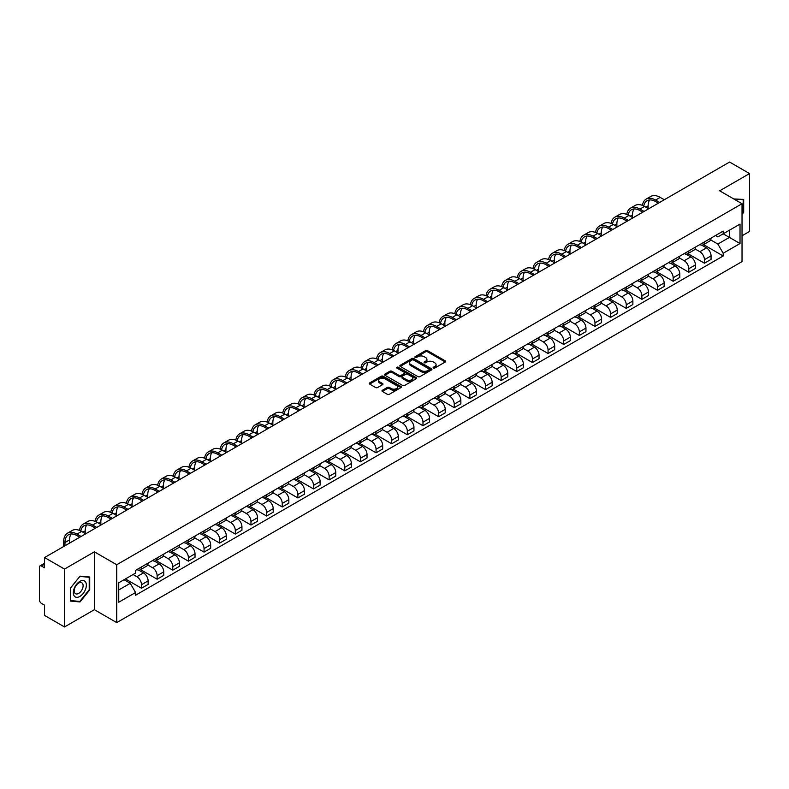 <?xml version="1.0" encoding="UTF-8"?>
<svg xmlns="http://www.w3.org/2000/svg" width="789" height="789" viewBox="0 0 789 789"><rect width="100%" height="100%" fill="white"/><g stroke="black" fill="none" stroke-linecap="round" stroke-linejoin="round"><path stroke-width="1.18" d="M433.417 368.039A0.976 0.562 0 0 0 434.798 368.039L445.252 362.003A1.391 0.799 0 0 0 445.657 361.431A1.391 0.799 0 0 0 445.252 360.869L427.539 350.641A1.391 0.799 0 0 0 425.577 350.641L415.122 356.677A0.976 0.562 0 0 0 416.493 357.476L417.854 356.697A4.448 2.574 0 0 1 424.147 356.697L425.626 357.545A4.448 2.574 0 0 1 426.928 359.36A4.448 2.574 0 0 1 425.626 361.184L424.275 361.964A0.976 0.562 0 0 0 425.646 362.753L426.997 361.973A4.448 2.574 0 0 1 433.299 361.973L434.778 362.832A4.448 2.574 0 0 1 436.08 364.646A4.448 2.574 0 0 1 434.778 366.461L433.417 367.24A0.976 0.562 0 0 0 433.417 368.039L433.417 367.24M382.379 390.289A1.391 0.799 0 0 0 381.975 390.861A1.391 0.799 0 0 0 382.379 391.433L387.35 394.303A1.391 0.799 0 0 0 389.312 394.303L400.93 387.596A1.391 0.799 0 0 0 401.335 387.024A1.391 0.799 0 0 0 400.93 386.462L383.217 376.235A1.391 0.799 0 0 0 381.245 376.235L369.637 382.941A1.391 0.799 0 0 0 369.232 383.503A1.391 0.799 0 0 0 369.637 384.075L375.643 387.537A1.391 0.799 0 0 0 377.606 387.537L382.576 384.667A1.391 0.799 0 0 0 382.981 384.105A1.391 0.799 0 0 0 382.576 383.533L379.598 381.817A3.718 2.15 0 0 1 378.513 380.298A3.718 2.15 0 0 1 380.811 378.306A3.718 2.15 0 0 1 384.864 378.779L396.522 385.505A3.718 2.15 0 0 1 397.617 387.024A3.718 2.15 0 0 1 395.319 389.016A3.718 2.15 0 0 1 391.265 388.543L389.312 387.429A1.391 0.799 0 0 0 387.35 387.429L382.379 390.289L382.379 391.433M116.733 564.737L94.384 551.827L64.511 569.076L44.559 557.557L729.598 162.051L749.55 173.57L719.676 190.82L742.035 203.72L116.733 564.737L116.733 622.61L742.035 261.593L742.035 203.72M417.953 376.629A1.391 0.799 0 0 0 419.916 376.629L431.524 369.933A1.391 0.799 0 0 0 431.938 369.36A1.391 0.799 0 0 0 431.524 368.788L413.821 358.571A1.391 0.799 0 0 0 411.848 358.571L400.24 365.268A1.391 0.799 0 0 0 399.836 365.84A1.391 0.799 0 0 0 400.24 366.402L417.953 376.629M397.232 368.246A0.976 0.562 0 0 1 398.218 368.384L398.218 367.23L416.227 377.625A1.391 0.799 0 0 1 416.631 378.197A1.391 0.799 0 0 1 416.227 378.759L404.619 385.466A1.391 0.799 0 0 1 402.646 385.466L384.943 375.239L384.943 374.104A1.391 0.799 0 0 0 384.529 374.676A1.391 0.799 0 0 0 384.943 375.239M384.943 374.104L389.904 371.234A1.391 0.799 0 0 1 391.877 371.234L399.056 375.386A1.391 0.799 0 0 0 401.029 375.386L404.323 373.483A1.391 0.799 0 0 0 404.727 372.911A1.391 0.799 0 0 0 404.323 372.339L396.847 368.029A0.976 0.562 0 0 1 398.218 367.23M64.511 569.076L64.511 626.949L44.559 615.43L44.559 605.183L41.452 603.398A2.831 1.637 -120 0 1 39.45 599.916L39.45 567.163A2.831 1.637 -120 0 1 40.042 565.871L44.559 563.257M742.035 235.783L749.55 231.443L749.55 173.57M64.511 626.949L94.384 609.7L116.733 622.61M44.559 557.557L44.559 567.804L41.452 566.009A2.831 1.637 -120 0 0 40.042 565.871M704.439 241.917A6.519 3.767 60 0 1 703.088 244.846L709.706 241.03A6.519 3.767 -120 0 0 711.057 238.1M695.05 248.939L699.833 251.701A6.519 3.767 60 0 1 704.439 259.689L711.057 255.863A6.519 3.767 -120 0 0 706.451 247.874L701.707 245.142M711.057 255.863L711.057 259.394L704.439 263.21L687.86 253.644M703.088 244.846A6.519 3.767 60 0 1 699.882 244.551M704.439 259.689L704.439 263.21M688.807 250.941A6.519 3.767 60 0 1 687.456 253.871L694.073 250.054A6.519 3.767 -120 0 0 695.425 247.125M672.218 262.668L688.807 272.244L695.425 268.428L695.425 264.897A6.519 3.767 -120 0 0 690.809 256.908L686.075 254.176M687.456 253.871A6.519 3.767 60 0 1 684.241 253.575M679.418 257.964L684.191 260.725A6.519 3.767 60 0 1 688.807 268.714L688.807 272.244M673.165 259.976A6.519 3.767 60 0 1 671.814 262.905L678.432 259.078A6.519 3.767 -120 0 0 679.783 256.159M656.586 271.692L673.165 281.269L679.783 277.452L679.783 273.921A6.519 3.767 -120 0 0 675.167 265.932L670.433 263.201M671.814 262.905A6.519 3.767 60 0 1 668.608 262.609M663.776 266.998L668.559 269.759A6.519 3.767 60 0 1 673.165 277.738L673.165 281.269M657.533 269A6.519 3.767 60 0 1 656.182 271.929L662.799 268.112A6.519 3.767 -120 0 0 664.141 265.183M640.944 280.726L657.533 290.303L664.141 286.476L664.141 282.945A6.519 3.767 -120 0 0 659.535 274.966L654.801 272.225M656.182 271.929A6.519 3.767 60 0 1 652.967 271.633M648.144 276.022L652.917 278.783A6.519 3.767 60 0 1 657.533 286.772L657.533 290.303M641.891 278.034A6.519 3.767 60 0 1 640.54 280.953L647.158 277.136A6.519 3.767 -120 0 0 648.509 274.207M625.312 289.75L641.891 299.327L648.509 295.51L648.509 291.979A6.519 3.767 -120 0 0 643.893 283.991L639.159 281.259M640.54 280.953A6.519 3.767 60 0 1 637.334 280.667M632.502 285.056L637.285 287.807A6.519 3.767 60 0 1 641.891 295.796L641.891 299.327M626.259 287.058A6.519 3.767 60 0 1 624.908 289.987L631.516 286.17A6.519 3.767 -120 0 0 632.867 283.241M609.67 298.784L626.259 308.361L632.867 304.534L632.867 301.003A6.519 3.767 -120 0 0 628.261 293.015L623.527 290.283M624.908 289.987A6.519 3.767 60 0 1 621.693 289.691M616.87 294.08L621.643 296.842A6.519 3.767 60 0 1 626.259 304.83L626.259 308.361M610.617 296.082A6.519 3.767 60 0 1 609.266 299.011L615.884 295.194A6.519 3.767 -120 0 0 617.235 292.265M594.028 307.809L610.617 317.385L617.235 313.568L617.235 310.038A6.519 3.767 -120 0 0 612.619 302.049L607.885 299.317M609.266 299.011A6.519 3.767 60 0 1 606.06 298.715M601.228 303.104L606.011 305.866A6.519 3.767 60 0 1 610.617 313.854L610.617 317.385M594.975 305.116A6.519 3.767 60 0 1 593.634 308.045L600.242 304.219A6.519 3.767 -120 0 0 601.593 301.299M578.396 316.833L594.975 326.409L601.593 322.593L601.593 319.062A6.519 3.767 -120 0 0 596.987 311.073L592.253 308.341M593.634 308.045A6.519 3.767 60 0 1 590.419 307.749M585.586 312.138L590.369 314.9A6.519 3.767 60 0 1 594.975 322.879L594.975 326.409M579.343 314.14A6.519 3.767 60 0 1 577.992 317.07L584.61 313.253A6.519 3.767 -120 0 0 585.961 310.324M562.754 325.867L579.343 335.443L585.961 331.617L585.961 328.086A6.519 3.767 -120 0 0 581.345 320.107L576.611 317.375M577.992 317.07A6.519 3.767 60 0 1 574.786 316.774M569.954 321.162L574.727 323.924A6.519 3.767 60 0 1 579.343 331.913L579.343 335.443M563.701 323.174A6.519 3.767 60 0 1 562.35 326.104L568.968 322.277A6.519 3.767 -120 0 0 570.319 319.348M547.122 334.891L563.701 344.468L570.319 340.651L570.319 337.12A6.519 3.767 -120 0 0 565.713 329.131L560.979 326.399M562.35 326.104A6.519 3.767 60 0 1 559.145 325.808M554.312 330.197L559.095 332.948A6.519 3.767 60 0 1 563.701 340.937L563.701 344.468M548.069 332.199A6.519 3.767 60 0 1 546.718 335.128L553.336 331.311A6.519 3.767 -120 0 0 554.687 328.382M531.48 343.925L548.069 353.502L554.687 349.675L554.687 346.144A6.519 3.767 -120 0 0 550.071 338.165L545.337 335.424M546.718 335.128A6.519 3.767 60 0 1 543.503 334.832M538.68 339.221L543.453 341.982A6.519 3.767 60 0 1 548.069 349.971L548.069 353.502M532.427 341.233A6.519 3.767 60 0 1 531.076 344.152L537.694 340.335A6.519 3.767 -120 0 0 539.045 337.406M515.848 352.949L532.427 362.526L539.045 358.709L539.045 355.178A6.519 3.767 -120 0 0 534.439 347.19L529.695 344.458M531.076 344.152A6.519 3.767 60 0 1 527.871 343.856M523.038 348.245L527.821 351.006A6.519 3.767 60 0 1 532.427 358.995L532.427 362.526M516.795 350.257A6.519 3.767 60 0 1 515.444 353.186L522.062 349.359A6.519 3.767 -120 0 0 523.413 346.44M500.206 361.983L516.795 371.55L523.413 367.733L523.413 364.202A6.519 3.767 -120 0 0 518.797 356.214L514.063 353.482M515.444 353.186A6.519 3.767 60 0 1 512.229 352.89M507.406 357.279L512.179 360.04A6.519 3.767 60 0 1 516.795 368.019L516.795 371.55M501.153 359.281A6.519 3.767 60 0 1 499.802 362.21L506.42 358.393A6.519 3.767 -120 0 0 507.771 355.464M484.574 371.008L501.153 380.584L507.771 376.757L507.771 373.236A6.519 3.767 -120 0 0 503.165 365.248L498.421 362.516M499.802 362.21A6.519 3.767 60 0 1 496.597 361.914M491.764 366.303L496.547 369.065A6.519 3.767 60 0 1 501.153 377.053L501.153 380.584M485.521 368.315A6.519 3.767 60 0 1 484.17 371.244L490.788 367.418A6.519 3.767 -120 0 0 492.129 364.488M468.932 380.032L485.521 389.608L492.129 385.791L492.129 382.261A6.519 3.767 -120 0 0 487.523 374.272L482.789 371.54M484.17 371.244A6.519 3.767 60 0 1 480.955 370.948M476.132 375.337L480.905 378.089A6.519 3.767 60 0 1 485.521 386.077L485.521 389.608M469.879 377.339A6.519 3.767 60 0 1 468.528 380.268L475.146 376.452A6.519 3.767 -120 0 0 476.497 373.522M453.3 389.066L469.879 398.642L476.497 394.816L476.497 391.285A6.519 3.767 -120 0 0 471.881 383.306L467.147 380.564M468.528 380.268A6.519 3.767 60 0 1 465.323 379.973M460.49 384.361L465.273 387.123A6.519 3.767 60 0 1 469.879 395.111L469.879 398.642M454.247 386.373A6.519 3.767 60 0 1 452.896 389.293L459.504 385.476A6.519 3.767 -120 0 0 460.855 382.547M437.658 398.09L454.247 407.666L460.855 403.85L460.855 400.319A6.519 3.767 -120 0 0 456.249 392.33L451.515 389.598M452.896 389.293A6.519 3.767 60 0 1 449.681 389.007M444.858 393.395L449.631 396.147A6.519 3.767 60 0 1 454.247 404.136L454.247 407.666M438.605 395.397A6.519 3.767 60 0 1 437.254 398.327L443.872 394.5A6.519 3.767 -120 0 0 445.223 391.581M422.016 407.124L438.605 416.691L445.223 412.874L445.223 409.343A6.519 3.767 -120 0 0 440.607 401.354L435.873 398.623M437.254 398.327A6.519 3.767 60 0 1 434.049 398.031M429.216 402.42L433.999 405.181A6.519 3.767 60 0 1 438.605 413.16L438.605 416.691M422.963 404.422A6.519 3.767 60 0 1 421.622 407.351L428.23 403.534A6.519 3.767 -120 0 0 429.581 400.605M406.384 416.148L422.973 425.725L429.581 421.908L429.581 418.377A6.519 3.767 -120 0 0 424.975 410.388L420.241 407.657M421.622 407.351A6.519 3.767 60 0 1 418.407 407.055M413.574 411.444L418.357 414.205A6.519 3.767 60 0 1 422.973 422.194L422.973 425.725M407.331 413.456A6.519 3.767 60 0 1 405.98 416.385L412.598 412.558A6.519 3.767 -120 0 0 413.949 409.629M390.742 425.172L407.331 434.749L413.949 430.932L413.949 427.401A6.519 3.767 -120 0 0 409.333 419.413L404.599 416.681M405.98 416.385A6.519 3.767 60 0 1 402.775 416.089M397.942 420.478L402.715 423.229A6.519 3.767 60 0 1 407.331 431.218L407.331 434.749M391.689 422.48A6.519 3.767 60 0 1 390.338 425.409L396.956 421.592A6.519 3.767 -120 0 0 398.307 418.663M375.11 434.206L391.689 443.783L398.307 439.956L398.307 436.425A6.519 3.767 -120 0 0 393.701 428.447L388.967 425.705M390.338 425.409A6.519 3.767 60 0 1 387.133 425.113M382.3 429.502L387.083 432.264A6.519 3.767 60 0 1 391.689 440.252L391.689 443.783M376.057 431.514A6.519 3.767 60 0 1 374.706 434.433L381.324 430.616A6.519 3.767 -120 0 0 382.675 427.687M359.468 443.231L376.057 452.807L382.675 448.99L382.675 445.46A6.519 3.767 -120 0 0 378.059 437.471L373.325 434.739M374.706 434.433A6.519 3.767 60 0 1 371.491 434.147M366.668 438.536L371.441 441.288A6.519 3.767 60 0 1 376.057 449.276L376.057 452.807M360.415 440.538A6.519 3.767 60 0 1 359.064 443.467L365.682 439.641A6.519 3.767 -120 0 0 367.033 436.721M343.836 452.265L360.415 461.831L367.033 458.014L367.033 454.484A6.519 3.767 -120 0 0 362.427 446.495L357.683 443.763M359.064 443.467A6.519 3.767 60 0 1 355.859 443.171M351.026 447.56L355.809 450.322A6.519 3.767 60 0 1 360.415 458.301L360.415 461.831M344.783 449.562A6.519 3.767 60 0 1 343.432 452.491L350.05 448.675A6.519 3.767 -120 0 0 351.401 445.746M328.194 461.289L344.783 470.865L351.401 467.049L351.401 463.518A6.519 3.767 -120 0 0 346.785 455.529L342.051 452.797M343.432 452.491A6.519 3.767 60 0 1 340.217 452.196M335.394 456.584L340.167 459.346A6.519 3.767 60 0 1 344.783 467.335L344.783 470.865M329.141 458.596A6.519 3.767 60 0 1 327.79 461.526L334.408 457.699A6.519 3.767 -120 0 0 335.759 454.78M312.562 470.313L329.141 479.89L335.759 476.073L335.759 472.542A6.519 3.767 -120 0 0 331.153 464.553L326.409 461.821M327.79 461.526A6.519 3.767 60 0 1 324.585 461.23M319.752 465.618L324.535 468.37A6.519 3.767 60 0 1 329.141 476.359L329.141 479.89M313.509 467.621A6.519 3.767 60 0 1 312.158 470.55L318.776 466.733A6.519 3.767 -120 0 0 320.117 463.804M296.92 479.347L313.509 488.924L320.117 485.097L320.117 481.566A6.519 3.767 -120 0 0 315.511 473.587L310.777 470.846M312.158 470.55A6.519 3.767 60 0 1 308.943 470.254M304.12 474.643L308.893 477.404A6.519 3.767 60 0 1 313.509 485.393L313.509 488.924M297.867 476.655A6.519 3.767 60 0 1 296.516 479.574L303.134 475.757A6.519 3.767 -120 0 0 304.485 472.828M281.288 488.371L297.867 497.948L304.485 494.131L304.485 490.6A6.519 3.767 -120 0 0 299.869 482.612L295.135 479.88M296.516 479.574A6.519 3.767 60 0 1 293.311 479.288M288.478 483.677L293.261 486.428A6.519 3.767 60 0 1 297.867 494.417L297.867 497.948M282.235 485.679A6.519 3.767 60 0 1 280.884 488.608L287.492 484.791A6.519 3.767 -120 0 0 288.843 481.862M265.646 497.405L282.235 506.972L288.843 503.155L288.843 499.624A6.519 3.767 -120 0 0 284.237 491.636L279.503 488.904M280.884 488.608A6.519 3.767 60 0 1 277.669 488.312M272.846 492.701L277.62 495.462A6.519 3.767 60 0 1 282.235 503.441L282.235 506.972M266.593 494.703A6.519 3.767 60 0 1 265.242 497.632L271.86 493.815A6.519 3.767 -120 0 0 273.211 490.886M250.005 506.43L266.593 516.006L273.211 512.189L273.211 508.658A6.519 3.767 -120 0 0 268.595 500.67L263.861 497.938M265.242 497.632A6.519 3.767 60 0 1 262.037 497.336M257.204 501.725L261.987 504.487A6.519 3.767 60 0 1 266.593 512.475L266.593 516.006M250.951 503.737A6.519 3.767 60 0 1 249.61 506.666L256.218 502.84A6.519 3.767 -120 0 0 257.569 499.92M234.372 515.454L250.961 525.03L257.569 521.213L257.569 517.683A6.519 3.767 -120 0 0 252.963 509.694L248.229 506.962M249.61 506.666A6.519 3.767 60 0 1 246.395 506.37M241.562 510.759L246.346 513.521A6.519 3.767 60 0 1 250.961 521.499L250.961 525.03M235.319 512.761A6.519 3.767 60 0 1 233.968 515.69L240.586 511.874A6.519 3.767 -120 0 0 241.937 508.944M218.731 524.488L235.319 534.064L241.937 530.238L241.937 526.707A6.519 3.767 -120 0 0 237.321 518.728L232.587 515.986M233.968 515.69A6.519 3.767 60 0 1 230.763 515.395M225.93 519.783L230.704 522.545A6.519 3.767 60 0 1 235.319 530.533L235.319 534.064M219.677 521.795A6.519 3.767 60 0 1 218.326 524.715L224.944 520.898A6.519 3.767 -120 0 0 226.295 517.969M203.098 533.512L219.677 543.088L226.295 539.272L226.295 535.741A6.519 3.767 -120 0 0 221.689 527.752L216.955 525.02M218.326 524.715A6.519 3.767 60 0 1 215.121 524.429M210.288 528.817L215.072 531.569A6.519 3.767 60 0 1 219.677 539.558L219.677 543.088M204.045 530.819A6.519 3.767 60 0 1 202.694 533.749L209.312 529.932A6.519 3.767 -120 0 0 210.663 527.003M187.457 542.546L204.045 552.113L210.663 548.296L210.663 544.765A6.519 3.767 -120 0 0 206.047 536.776L201.313 534.045M202.694 533.749A6.519 3.767 60 0 1 199.479 533.453M194.656 537.842L199.43 540.603A6.519 3.767 60 0 1 204.045 548.592L204.045 552.113M188.403 539.844A6.519 3.767 60 0 1 187.052 542.773L193.67 538.956A6.519 3.767 -120 0 0 195.021 536.027M171.824 551.57L188.403 561.147L195.021 557.33L195.021 553.799A6.519 3.767 -120 0 0 190.415 545.81L185.671 543.079M187.052 542.773A6.519 3.767 60 0 1 183.847 542.477M179.014 546.866L183.798 549.627A6.519 3.767 60 0 1 188.403 557.616L188.403 561.147M172.771 548.878A6.519 3.767 60 0 1 171.42 551.807L178.038 547.98A6.519 3.767 -120 0 0 179.389 545.061M156.183 560.594L172.771 570.171L179.389 566.354L179.389 562.823A6.519 3.767 -120 0 0 174.773 554.835L170.039 552.103M171.42 551.807A6.519 3.767 60 0 1 168.205 551.511M163.382 555.9L168.156 558.661A6.519 3.767 60 0 1 172.771 566.64L172.771 570.171M157.129 557.902A6.519 3.767 60 0 1 155.778 560.831L162.396 557.014A6.519 3.767 -120 0 0 163.747 554.085M140.55 569.628L157.129 579.205L163.747 575.378L163.747 571.847A6.519 3.767 -120 0 0 159.141 563.869L154.397 561.127M155.778 560.831A6.519 3.767 60 0 1 152.573 560.535M147.74 564.924L152.524 567.686A6.519 3.767 60 0 1 157.129 575.674L157.129 579.205M141.497 566.936A6.519 3.767 60 0 1 140.146 569.855L146.764 566.038A6.519 3.767 -120 0 0 148.105 563.109M125.402 578.939L141.497 588.229L148.115 584.412L148.115 580.882A6.519 3.767 -120 0 0 143.499 572.893L138.765 570.161M140.146 569.855A6.519 3.767 60 0 1 136.931 569.569M133.075 574.51L136.882 576.71A6.519 3.767 60 0 1 141.497 584.698L141.497 588.229M715.515 235.526L717.872 236.887L740.023 224.096L729.401 230.23L729.401 237.4L717.872 244.057L710.692 239.915M118.745 589.965L130.264 583.308L135.58 592.509L118.745 602.234L118.745 582.785L135.58 573.07L135.58 570.348L723.188 231.098L723.188 233.82L740.023 243.535L723.188 253.259L717.872 244.057M740.023 224.096L740.023 243.535M135.58 592.509L135.58 595.231L723.188 255.981L723.188 253.259M742.035 214.401L743.682 212.34L743.682 199.439L733.731 198.927M94.384 551.827L94.384 609.7M70.379 601.07L80.044 601.938L89.719 589.906L89.719 577.006L80.044 576.138L70.379 588.18L70.379 601.07M130.264 583.308L124.051 579.718M703.492 244.61L723.188 255.981M743.189 212.054L743.682 212.34M79.028 601.346L80.044 601.938M89.216 589.62L89.719 589.906M433.812 368.177L434.778 367.625A4.448 2.574 0 0 0 436.08 365.8L436.08 364.646M426.928 359.36L426.928 360.524A4.448 2.574 0 0 1 425.626 362.338L424.66 362.891M445.252 360.869L445.252 362.003L427.539 351.795A1.391 0.799 0 0 0 425.577 351.795L415.507 357.614M431.504 369.942L413.821 359.725A1.391 0.799 0 0 0 411.848 359.725L400.26 366.421M429.068 369.755A0.976 0.562 0 0 0 429.068 368.966L413.525 359.991A0.976 0.562 0 0 0 412.144 359.991L410.714 360.81A4.448 2.574 0 0 0 409.412 362.624A4.448 2.574 0 0 0 410.714 364.449L421.346 370.583A4.448 2.574 0 0 0 427.638 370.583L429.068 369.755L429.068 370.919A0.976 0.562 0 0 0 429.354 370.514L429.354 369.36M409.412 362.624L409.412 363.788A4.448 2.574 0 0 0 410.714 365.603L410.714 364.449M429.068 370.919L427.638 371.737A4.448 2.574 0 0 1 421.346 371.737L410.714 365.603M384.953 375.248L389.904 372.388L389.904 371.234M404.727 372.911L404.727 374.065A1.391 0.799 0 0 1 404.323 374.637L401.029 376.54A1.391 0.799 0 0 1 399.056 376.54L391.877 372.388A1.391 0.799 0 0 0 389.904 372.388M398.218 368.384L416.207 378.769M406.513 379.687A3.718 2.15 0 0 0 410.566 380.15A3.718 2.15 0 0 0 412.864 378.168A3.718 2.15 0 0 0 411.779 376.649L407.666 374.272A1.391 0.799 0 0 0 405.704 374.272L402.4 376.175A1.391 0.799 0 0 0 401.995 376.748A1.391 0.799 0 0 0 402.4 377.31L406.513 379.687L406.513 380.84A3.718 2.15 0 0 0 410.566 381.304A3.718 2.15 0 0 0 412.864 379.322L412.864 378.168M401.995 376.748L401.995 377.901A1.391 0.799 0 0 0 402.4 378.473L402.4 377.31M406.513 380.84L402.4 378.473M397.617 387.024L397.617 388.188A3.718 2.15 0 0 1 395.319 390.17A3.718 2.15 0 0 1 391.265 389.707L389.312 388.582A1.391 0.799 0 0 0 387.35 388.582L382.399 391.443M378.513 380.298L378.513 381.452A3.718 2.15 0 0 0 379.598 382.971L379.598 381.817M382.576 383.533L382.576 384.667L379.598 382.971M400.93 386.462L400.93 387.596L383.217 377.389A1.391 0.799 0 0 0 381.245 377.389L369.656 384.085L369.637 382.941M643.765 205.988A17.013 9.823 60 0 1 647.069 200.712A17.013 9.823 60 0 1 655.57 201.55L658.381 203.167M664.299 199.755L660.186 197.388A18.857 10.888 -120 0 0 650.757 196.451L646.152 199.114A18.857 10.888 -120 0 0 642.414 205.377M659.683 202.418L655.57 200.051A18.857 10.888 -120 0 0 646.152 199.114M642.246 211.906L642.246 212.488M648.154 208.493L648.154 205.83A17.013 9.823 60 0 1 649.692 199.933M733.75 198.936L743.189 199.706L743.189 212.202L742.035 213.632M742.567 199.341L743.189 199.706M85.488 581.907A9.212 5.316 120 0 0 76.592 584.294A9.212 5.316 120 0 0 74.205 595.942A9.212 5.316 120 0 0 83.101 593.555A9.212 5.316 120 0 0 85.488 581.907M82.52 583.436A6.312 3.639 120 0 0 81.819 582.775A6.312 3.639 120 0 0 75.941 585.724A6.312 3.639 120 0 0 74.797 593.042A6.312 3.639 120 0 0 75.507 593.703A6.312 3.639 120 0 0 81.375 590.754A6.312 3.639 120 0 0 82.52 583.436M79.847 601.425L70.477 600.587L70.477 588.091L79.847 576.424L89.216 577.262L89.216 589.758L79.847 601.425M88.595 576.907L89.216 577.262M628.123 215.012A17.013 9.823 60 0 1 631.437 209.736A17.013 9.823 60 0 1 639.938 210.584L642.749 212.202M648.657 208.789L644.544 206.412A18.857 10.888 -120 0 0 635.125 205.475L630.51 208.138A18.857 10.888 -120 0 0 626.782 214.411M644.051 211.452L639.938 209.075A18.857 10.888 -120 0 0 630.51 208.138M626.604 220.94L626.604 221.522M632.522 217.527L632.522 214.864A17.013 9.823 60 0 1 634.06 208.957M612.491 224.046A17.013 9.823 60 0 1 615.795 218.77A17.013 9.823 60 0 1 624.296 219.608L627.107 221.226M633.025 217.813L628.912 215.436A18.857 10.888 -120 0 0 619.483 214.509L614.878 217.172A18.857 10.888 -120 0 0 611.14 223.435M628.409 220.476L624.296 218.099A18.857 10.888 -120 0 0 614.878 217.172M610.972 229.964L610.972 230.546M616.88 226.551L616.88 223.889A17.013 9.823 60 0 1 618.418 217.981M596.849 233.071A17.013 9.823 60 0 1 600.153 227.794A17.013 9.823 60 0 1 608.664 228.632L611.465 230.26M617.383 226.837L613.27 224.47A18.857 10.888 -120 0 0 603.851 223.534L599.236 226.196A18.857 10.888 -120 0 0 595.498 232.459M612.777 229.5L608.664 227.133A18.857 10.888 -120 0 0 599.236 226.196M595.33 238.998L595.33 239.57M601.248 235.576L601.248 232.923A17.013 9.823 60 0 1 602.776 227.015M581.217 242.095A17.013 9.823 60 0 1 584.521 236.818A17.013 9.823 60 0 1 593.022 237.667L595.833 239.284M601.751 235.872L597.638 233.495A18.857 10.888 -120 0 0 588.209 232.568L583.594 235.221A18.857 10.888 -120 0 0 579.866 241.493M597.135 238.534L593.022 236.158A18.857 10.888 -120 0 0 583.594 235.221M579.698 248.022L579.698 248.604M585.606 244.61L585.606 241.947A17.013 9.823 60 0 1 587.144 236.039M565.575 251.129A17.013 9.823 60 0 1 568.879 245.852A17.013 9.823 60 0 1 577.39 246.691L580.191 248.308M586.109 244.896L581.996 242.529A18.857 10.888 -120 0 0 572.567 241.592L567.962 244.255A18.857 10.888 -120 0 0 564.224 250.517M581.493 247.559L577.39 245.192A18.857 10.888 -120 0 0 567.962 244.255M564.056 257.056L564.056 257.628M569.974 253.634L569.974 250.971A17.013 9.823 60 0 1 571.502 245.073M549.943 260.153A17.013 9.823 60 0 1 553.247 254.877A17.013 9.823 60 0 1 561.748 255.725L564.559 257.342M570.467 253.93L566.364 251.553A18.857 10.888 -120 0 0 556.935 250.616L552.32 253.279A18.857 10.888 -120 0 0 548.592 259.551M565.861 256.593L561.748 254.216A18.857 10.888 -120 0 0 552.32 253.279M548.414 266.08L548.414 266.662M554.332 262.668L554.332 260.005A17.013 9.823 60 0 1 555.87 254.097M534.301 269.187A17.013 9.823 60 0 1 537.605 263.911A17.013 9.823 60 0 1 546.116 264.749L548.917 266.366M554.835 262.954L550.722 260.577A18.857 10.888 -120 0 0 541.293 259.65L536.688 262.313A18.857 10.888 -120 0 0 532.95 268.576M550.219 265.617L546.116 263.24A18.857 10.888 -120 0 0 536.688 262.313M532.782 275.105L532.782 275.686M538.7 271.692L538.7 269.029A17.013 9.823 60 0 1 540.228 263.122M518.669 278.211A17.013 9.823 60 0 1 521.973 272.935A17.013 9.823 60 0 1 530.474 273.773L533.285 275.4M539.193 271.978L535.09 269.611A18.857 10.888 -120 0 0 525.661 268.674L521.046 271.337A18.857 10.888 -120 0 0 517.318 277.6M534.587 274.641L530.474 272.274A18.857 10.888 -120 0 0 521.046 271.337M517.14 284.139L517.14 284.711M523.058 280.726L523.058 278.063A17.013 9.823 60 0 1 524.596 272.156M503.027 287.235A17.013 9.823 60 0 1 506.331 281.959A17.013 9.823 60 0 1 514.842 282.807L517.643 284.425M523.561 281.012L519.448 278.635A18.857 10.888 -120 0 0 510.019 277.708L505.414 280.371A18.857 10.888 -120 0 0 501.676 286.634M518.945 283.675L514.842 281.298A18.857 10.888 -120 0 0 505.414 280.371M501.508 293.163L501.508 293.745M507.416 289.75L507.416 287.088A17.013 9.823 60 0 1 508.954 281.18M487.395 296.269A17.013 9.823 60 0 1 490.699 290.993A17.013 9.823 60 0 1 499.2 291.831L502.011 293.449M507.919 290.036L503.816 287.669A18.857 10.888 -120 0 0 494.387 286.732L489.772 289.395A18.857 10.888 -120 0 0 486.044 295.658M503.313 292.699L499.2 290.332A18.857 10.888 -120 0 0 489.772 289.395M485.866 302.197L485.866 302.769M491.784 298.775L491.784 296.112A17.013 9.823 60 0 1 493.322 290.214M471.753 305.294A17.013 9.823 60 0 1 475.057 300.017A17.013 9.823 60 0 1 483.558 300.865L486.369 302.483M492.287 299.07L488.174 296.694A18.857 10.888 -120 0 0 478.745 295.757L474.14 298.42A18.857 10.888 -120 0 0 470.402 304.692M487.671 301.733L483.558 299.356A18.857 10.888 -120 0 0 474.14 298.42M470.234 311.221L470.234 311.803M476.142 307.809L476.142 305.146A17.013 9.823 60 0 1 477.68 299.238M456.111 314.328A17.013 9.823 60 0 1 459.425 309.051A17.013 9.823 60 0 1 467.926 309.89L470.737 311.507M476.645 308.095L472.532 305.718A18.857 10.888 -120 0 0 463.113 304.791L458.498 307.454A18.857 10.888 -120 0 0 454.77 313.716M472.039 310.758L467.926 308.381A18.857 10.888 -120 0 0 458.498 307.454M454.592 320.245L454.592 320.827M460.51 316.833L460.51 314.17A17.013 9.823 60 0 1 462.048 308.272M440.479 323.352A17.013 9.823 60 0 1 443.783 318.075A17.013 9.823 60 0 1 452.284 318.914L455.095 320.541M461.013 317.119L456.9 314.752A18.857 10.888 -120 0 0 447.471 313.815L442.866 316.478A18.857 10.888 -120 0 0 439.128 322.75M456.397 319.782L452.284 317.415A18.857 10.888 -120 0 0 442.866 316.478M438.96 329.279L438.96 329.851M444.868 325.867L444.868 323.204A17.013 9.823 60 0 1 446.406 317.296M424.837 332.386A17.013 9.823 60 0 1 428.141 327.1A17.013 9.823 60 0 1 436.652 327.948L439.453 329.565M445.371 326.153L441.258 323.776A18.857 10.888 -120 0 0 431.839 322.849L427.224 325.512A18.857 10.888 -120 0 0 423.496 331.774M440.765 328.816L436.652 326.439A18.857 10.888 -120 0 0 427.224 325.512M423.318 338.303L423.318 338.885M429.236 334.891L429.236 332.228A17.013 9.823 60 0 1 430.764 326.321M409.205 341.41A17.013 9.823 60 0 1 412.509 336.134A17.013 9.823 60 0 1 421.01 336.972L423.821 338.589M429.739 335.177L425.626 332.81A18.857 10.888 -120 0 0 416.197 331.873L411.582 334.536A18.857 10.888 -120 0 0 407.854 340.799M425.123 337.84L421.01 335.473A18.857 10.888 -120 0 0 411.582 334.536M407.686 347.338L407.686 347.91M413.594 343.915L413.594 341.252A17.013 9.823 60 0 1 415.132 335.355M393.563 350.434A17.013 9.823 60 0 1 396.867 345.158A17.013 9.823 60 0 1 405.378 346.006L408.179 347.624M414.097 344.211L409.984 341.834A18.857 10.888 -120 0 0 400.556 340.897L395.95 343.56A18.857 10.888 -120 0 0 392.212 349.833M409.481 346.874L405.378 344.497A18.857 10.888 -120 0 0 395.95 343.56M392.044 356.362L392.044 356.944M397.962 352.949L397.962 350.286A17.013 9.823 60 0 1 399.49 344.379M377.931 359.468A17.013 9.823 60 0 1 381.235 354.192A17.013 9.823 60 0 1 389.736 355.03L392.547 356.648M398.455 353.235L394.352 350.868A18.857 10.888 -120 0 0 384.924 349.931L380.308 352.594A18.857 10.888 -120 0 0 376.58 358.857M393.849 355.898L389.736 353.521A18.857 10.888 -120 0 0 380.308 352.594M376.402 365.386L376.402 365.968M382.32 361.973L382.32 359.311A17.013 9.823 60 0 1 383.858 353.413M362.289 368.493A17.013 9.823 60 0 1 365.593 363.216A17.013 9.823 60 0 1 374.104 364.054L376.905 365.682M382.823 362.269L378.71 359.892A18.857 10.888 -120 0 0 369.282 358.956L364.676 361.618A18.857 10.888 -120 0 0 360.938 367.891M378.207 364.922L374.104 362.555A18.857 10.888 -120 0 0 364.676 361.618M360.77 374.42L360.77 374.992M366.688 371.008L366.688 368.345A17.013 9.823 60 0 1 368.216 362.437M346.657 377.527A17.013 9.823 60 0 1 349.961 372.24A17.013 9.823 60 0 1 358.462 373.089L361.273 374.706M367.181 371.294L363.078 368.917A18.857 10.888 -120 0 0 353.65 367.99L349.034 370.652A18.857 10.888 -120 0 0 345.306 376.915M362.575 373.956L358.462 371.58A18.857 10.888 -120 0 0 349.034 370.652M345.128 383.444L345.128 384.026M351.046 380.032L351.046 377.369A17.013 9.823 60 0 1 352.584 371.461M331.015 386.551A17.013 9.823 60 0 1 334.319 381.274A17.013 9.823 60 0 1 342.83 382.113L345.631 383.74M351.549 380.318L347.436 377.951A18.857 10.888 -120 0 0 338.008 377.014L333.402 379.677A18.857 10.888 -120 0 0 329.664 385.939M346.933 382.981L342.83 380.614A18.857 10.888 -120 0 0 333.402 379.677M329.496 392.478L329.496 393.05M335.404 389.056L335.404 386.393A17.013 9.823 60 0 1 336.942 380.495M315.383 395.575A17.013 9.823 60 0 1 318.687 390.299A17.013 9.823 60 0 1 327.188 391.147L329.999 392.764M335.907 389.352L331.804 386.975A18.857 10.888 -120 0 0 322.376 386.038L317.76 388.701A18.857 10.888 -120 0 0 314.032 394.973M331.301 392.015L327.188 389.638A18.857 10.888 -120 0 0 317.76 388.701M313.854 401.502L313.854 402.084M319.772 398.09L319.772 395.427A17.013 9.823 60 0 1 321.31 389.519M299.741 404.609A17.013 9.823 60 0 1 303.045 399.333A17.013 9.823 60 0 1 311.547 400.171L314.357 401.788M320.275 398.376L316.162 396.009A18.857 10.888 -120 0 0 306.734 395.072L302.128 397.735A18.857 10.888 -120 0 0 298.39 403.998M315.659 401.039L311.547 398.662A18.857 10.888 -120 0 0 302.128 397.735M298.222 410.527L298.222 411.108M304.13 407.114L304.13 404.451A17.013 9.823 60 0 1 305.668 398.553M284.099 413.633A17.013 9.823 60 0 1 287.413 408.357A17.013 9.823 60 0 1 295.914 409.195L298.725 410.822M304.633 407.41L300.52 405.033A18.857 10.888 -120 0 0 291.102 404.096L286.486 406.759A18.857 10.888 -120 0 0 282.758 413.032M300.027 410.063L295.914 407.696A18.857 10.888 -120 0 0 286.486 406.759M282.58 419.561L282.58 420.133M288.498 416.148L288.498 413.485A17.013 9.823 60 0 1 290.036 407.578M268.467 422.667A17.013 9.823 60 0 1 271.771 417.381A17.013 9.823 60 0 1 280.273 418.229L283.083 419.847M289.001 416.434L284.888 414.057A18.857 10.888 -120 0 0 275.46 413.13L270.854 415.793A18.857 10.888 -120 0 0 267.116 422.056M284.385 419.097L280.273 416.72A18.857 10.888 -120 0 0 270.854 415.793M266.948 428.585L266.948 429.167M272.856 425.172L272.856 422.509A17.013 9.823 60 0 1 274.394 416.602M252.825 431.691A17.013 9.823 60 0 1 256.129 426.415A17.013 9.823 60 0 1 264.64 427.253L267.441 428.881M273.359 425.458L269.246 423.091A18.857 10.888 -120 0 0 259.828 422.154L255.212 424.817A18.857 10.888 -120 0 0 251.484 431.08M268.753 428.121L264.64 425.754A18.857 10.888 -120 0 0 255.212 424.817M251.306 437.619L251.306 438.191M257.224 434.197L257.224 431.544A17.013 9.823 60 0 1 258.753 425.636M237.193 440.716A17.013 9.823 60 0 1 240.497 435.439A17.013 9.823 60 0 1 248.999 436.287L251.809 437.905M257.727 434.492L253.614 432.116A18.857 10.888 -120 0 0 244.186 431.179L239.57 433.842A18.857 10.888 -120 0 0 235.842 440.114M253.111 437.155L248.999 434.778A18.857 10.888 -120 0 0 239.57 433.842M235.674 446.643L235.674 447.225M241.582 443.231L241.582 440.568A17.013 9.823 60 0 1 243.12 434.66M221.551 449.75A17.013 9.823 60 0 1 224.855 444.473A17.013 9.823 60 0 1 233.366 445.312L236.167 446.929M242.085 443.517L237.972 441.15A18.857 10.888 -120 0 0 228.544 440.213L223.938 442.876A18.857 10.888 -120 0 0 220.2 449.138M237.469 446.179L233.366 443.812A18.857 10.888 -120 0 0 223.938 442.876M220.032 455.667L220.032 456.249M225.95 452.255L225.95 449.592A17.013 9.823 60 0 1 227.479 443.694M205.919 458.774A17.013 9.823 60 0 1 209.223 453.497A17.013 9.823 60 0 1 217.725 454.336L220.535 455.963M226.443 452.551L222.34 450.174A18.857 10.888 -120 0 0 212.912 449.237L208.296 451.9A18.857 10.888 -120 0 0 204.568 458.172M221.837 455.204L217.725 452.837A18.857 10.888 -120 0 0 208.296 451.9M204.39 464.701L204.39 465.283M210.308 461.289L210.308 458.626A17.013 9.823 60 0 1 211.846 452.718M190.277 467.808A17.013 9.823 60 0 1 193.581 462.522A17.013 9.823 60 0 1 202.092 463.37L204.893 464.987M210.811 461.575L206.698 459.198A18.857 10.888 -120 0 0 197.27 458.271L192.664 460.934A18.857 10.888 -120 0 0 188.926 467.196M206.195 464.238L202.092 461.861A18.857 10.888 -120 0 0 192.664 460.934M188.758 473.725L188.758 474.307M194.676 470.313L194.676 467.65A17.013 9.823 60 0 1 196.205 461.743M174.645 476.832A17.013 9.823 60 0 1 177.949 471.556A17.013 9.823 60 0 1 186.451 472.394L189.261 474.021M195.169 470.599L191.066 468.232A18.857 10.888 -120 0 0 181.638 467.295L177.022 469.958A18.857 10.888 -120 0 0 173.294 476.221M190.563 473.262L186.451 470.895A18.857 10.888 -120 0 0 177.022 469.958M173.116 482.76L173.116 483.332M179.034 479.337L179.034 476.684A17.013 9.823 60 0 1 180.573 470.777M159.003 485.856A17.013 9.823 60 0 1 162.307 480.58A17.013 9.823 60 0 1 170.818 481.428L173.619 483.046M179.537 479.633L175.424 477.256A18.857 10.888 -120 0 0 165.996 476.329L161.39 478.982A18.857 10.888 -120 0 0 157.652 485.255M174.921 482.296L170.818 479.919A18.857 10.888 -120 0 0 161.39 478.982M157.484 491.784L157.484 492.366M163.392 488.371L163.392 485.708A17.013 9.823 60 0 1 164.931 479.801M143.371 494.89A17.013 9.823 60 0 1 146.675 489.614A17.013 9.823 60 0 1 155.177 490.452L157.987 492.07M163.895 488.657L159.792 486.29A18.857 10.888 -120 0 0 150.364 485.353L145.748 488.016A18.857 10.888 -120 0 0 142.02 494.279M159.289 491.32L155.177 488.953A18.857 10.888 -120 0 0 145.748 488.016M141.842 500.808L141.842 501.39M147.76 497.395L147.76 494.733A17.013 9.823 60 0 1 149.299 488.835M127.729 503.915A17.013 9.823 60 0 1 131.033 498.638A17.013 9.823 60 0 1 139.545 499.486L142.345 501.104M148.263 497.691L144.15 495.314A18.857 10.888 -120 0 0 134.722 494.378L130.116 497.04A18.857 10.888 -120 0 0 126.378 503.313M143.647 500.354L139.545 497.977A18.857 10.888 -120 0 0 130.116 497.04M126.21 509.842L126.21 510.424M132.118 506.43L132.118 503.767A17.013 9.823 60 0 1 133.657 497.859M112.087 512.949A17.013 9.823 60 0 1 115.401 507.662A17.013 9.823 60 0 1 123.903 508.51L126.713 510.128M132.621 506.716L128.508 504.339A18.857 10.888 -120 0 0 119.09 503.412L114.474 506.074A18.857 10.888 -120 0 0 110.746 512.337M128.015 509.378L123.903 507.002A18.857 10.888 -120 0 0 114.474 506.074M110.568 518.866L110.568 519.448M116.486 515.454L116.486 512.791A17.013 9.823 60 0 1 118.025 506.883M96.455 521.973A17.013 9.823 60 0 1 99.759 516.696A17.013 9.823 60 0 1 108.261 517.535L111.071 519.162M116.989 515.74L112.876 513.373A18.857 10.888 -120 0 0 103.448 512.436L98.842 515.099A18.857 10.888 -120 0 0 95.104 521.361M112.373 518.403L108.261 516.036A18.857 10.888 -120 0 0 98.842 515.099M94.936 527.9L94.936 528.472M100.844 524.478L100.844 521.825A17.013 9.823 60 0 1 102.383 515.917M80.813 530.997A17.013 9.823 60 0 1 84.117 525.721A17.013 9.823 60 0 1 92.629 526.569L95.43 528.186M101.347 524.774L97.234 522.397A18.857 10.888 -120 0 0 87.816 521.47L83.2 524.123A18.857 10.888 -120 0 0 79.472 530.395M96.741 527.437L92.629 525.06A18.857 10.888 -120 0 0 83.2 524.123M79.294 536.924L79.294 537.506M85.212 533.512L85.212 530.849A17.013 9.823 60 0 1 86.751 524.941M64.964 545.781L64.964 542.536A17.013 9.823 60 0 1 68.485 534.755A17.013 9.823 60 0 1 76.987 535.593L79.797 537.21M85.715 533.798L81.602 531.431A18.857 10.888 -120 0 0 72.174 530.494L67.558 533.157A18.857 10.888 -120 0 0 63.662 541.787L63.662 546.53M81.099 536.461L76.987 534.094A18.857 10.888 -120 0 0 67.558 533.157M69.57 543.118L69.57 539.873A17.013 9.823 60 0 1 71.109 533.975M157.129 575.674L163.747 571.847M172.771 566.64L179.389 562.823M188.403 557.616L195.021 553.799M204.045 548.592L210.663 544.765M219.677 539.558L226.295 535.741M235.319 530.533L241.937 526.707M250.961 521.499L257.569 517.683M266.593 512.475L273.211 508.658M282.235 503.441L288.843 499.624M297.867 494.417L304.485 490.6M313.509 485.393L320.117 481.566M329.141 476.359L335.759 472.542M344.783 467.335L351.401 463.518M360.415 458.301L367.033 454.484M376.057 449.276L382.675 445.46M391.689 440.252L398.307 436.425M407.331 431.218L413.949 427.401M422.973 422.194L429.581 418.377M438.605 413.16L445.223 409.343M454.247 404.136L460.855 400.319M469.879 395.111L476.497 391.285M485.521 386.077L492.129 382.261M501.153 377.053L507.771 373.236M516.795 368.019L523.413 364.202M532.427 358.995L539.045 355.178M548.069 349.971L554.687 346.144M563.701 340.937L570.319 337.12M579.343 331.913L585.961 328.086M594.975 322.879L601.593 319.062M610.617 313.854L617.235 310.038M626.259 304.83L632.867 301.003M641.891 295.796L648.509 291.979M657.533 286.772L664.141 282.945M673.165 277.738L679.783 273.921M688.807 268.714L695.425 264.897M141.497 584.698L148.115 580.882M136.882 576.71L143.499 572.893M152.524 567.686L159.141 563.869M168.156 558.661L174.773 554.835M183.798 549.627L190.415 545.81M199.43 540.603L206.047 536.776M215.072 531.569L221.689 527.752M230.704 522.545L237.321 518.728M246.346 513.521L252.963 509.694M261.987 504.487L268.595 500.67M277.62 495.462L284.237 491.636M293.261 486.428L299.869 482.612M308.893 477.404L315.511 473.587M324.535 468.37L331.153 464.553M340.167 459.346L346.785 455.529M355.809 450.322L362.427 446.495M371.441 441.288L378.059 437.471M387.083 432.264L393.701 428.447M402.715 423.229L409.333 419.413M418.357 414.205L424.975 410.388M433.999 405.181L440.607 401.354M449.631 396.147L456.249 392.33M465.273 387.123L471.881 383.306M480.905 378.089L487.523 374.272M496.547 369.065L503.165 365.248M512.179 360.04L518.797 356.214M527.821 351.006L534.439 347.19M543.453 341.982L550.071 338.165M559.095 332.948L565.713 329.131M574.727 323.924L581.345 320.107M590.369 314.9L596.987 311.073M606.011 305.866L612.619 302.049M621.643 296.842L628.261 293.015M637.285 287.807L643.893 283.991M652.917 278.783L659.535 274.966M668.559 269.759L675.167 265.932M684.191 260.725L690.809 256.908M699.833 251.701L706.451 247.874M44.559 564.214L41.452 566.009M434.778 367.625L434.778 366.461M424.275 362.753L424.275 361.964M425.626 362.338L425.626 361.184M415.122 357.476L415.122 356.677M425.577 351.795L425.577 350.641M427.539 351.795L427.539 350.641M400.24 366.402L400.24 365.268M411.848 359.725L411.848 358.571M413.821 359.725L413.821 358.571M431.524 369.933L431.524 368.788M421.346 371.737L421.346 370.583M427.638 371.737L427.638 370.583M391.877 372.388L391.877 371.234M399.056 376.54L399.056 375.386M401.029 376.54L401.029 375.386M404.323 374.637L404.323 373.483M416.227 378.759L416.227 377.625M387.35 388.582L387.35 387.429M389.312 388.582L389.312 387.429M391.265 389.707L391.265 388.543M381.245 377.389L381.245 376.235M383.217 377.389L383.217 376.235M655.57 200.051L660.186 197.388M645.856 207.162L648.154 205.83M639.938 209.075L644.544 206.412M630.214 216.196L632.522 214.864M624.296 218.099L628.912 215.436M614.582 225.22L616.88 223.889M608.664 227.133L613.27 224.47M598.94 234.254L601.248 232.923M593.022 236.158L597.638 233.495M583.298 243.278L585.606 241.947M577.39 245.192L581.996 242.529M567.666 252.302L569.974 250.971M561.748 254.216L566.364 251.553M552.024 261.337L554.332 260.005M546.116 263.24L550.722 260.577M536.392 270.361L538.7 269.029M530.474 272.274L535.09 269.611M520.75 279.395L523.058 278.063M514.842 281.298L519.448 278.635M505.118 288.419L507.416 287.088M499.2 290.332L503.816 287.669M489.476 297.443L491.784 296.112M483.558 299.356L488.174 296.694M473.844 306.477L476.142 305.146M467.926 308.381L472.532 305.718M458.202 315.501L460.51 314.17M452.284 317.415L456.9 314.752M442.57 324.535L444.868 323.204M436.652 326.439L441.258 323.776M426.928 333.56L429.236 332.228M421.01 335.473L425.626 332.81M411.286 342.584L413.594 341.252M405.378 344.497L409.984 341.834M395.654 351.618L397.962 350.286M389.736 353.521L394.352 350.868M380.012 360.642L382.32 359.311M374.104 362.555L378.71 359.892M364.38 369.676L366.688 368.345M358.462 371.58L363.078 368.917M348.738 378.7L351.046 377.369M342.83 380.614L347.436 377.951M333.106 387.724L335.404 386.393M327.188 389.638L331.804 386.975M317.464 396.759L319.772 395.427M311.547 398.662L316.162 396.009M301.832 405.783L304.13 404.451M295.914 407.696L300.52 405.033M286.19 414.817L288.498 413.485M280.273 416.72L284.888 414.057M270.558 423.841L272.856 422.509M264.64 425.754L269.246 423.091M254.916 432.865L257.224 431.544M248.999 434.778L253.614 432.116M239.274 441.899L241.582 440.568M233.366 443.812L237.972 441.15M223.642 450.923L225.95 449.592M217.725 452.837L222.34 450.174M208 459.957L210.308 458.626M202.092 461.861L206.698 459.198M192.368 468.982L194.676 467.65M186.451 470.895L191.066 468.232M176.726 478.006L179.034 476.684M170.818 479.919L175.424 477.256M161.094 487.04L163.392 485.708M155.177 488.953L159.792 486.29M145.452 496.064L147.76 494.733M139.545 497.977L144.15 495.314M129.82 505.098L132.118 503.767M123.903 507.002L128.508 504.339M114.178 514.122L116.486 512.791M108.261 516.036L112.876 513.373M98.546 523.156L100.844 521.825M92.629 525.06L97.234 522.397M82.904 532.181L85.212 530.849M76.987 534.094L81.602 531.431M64.964 542.536L69.57 539.873"/></g></svg>
